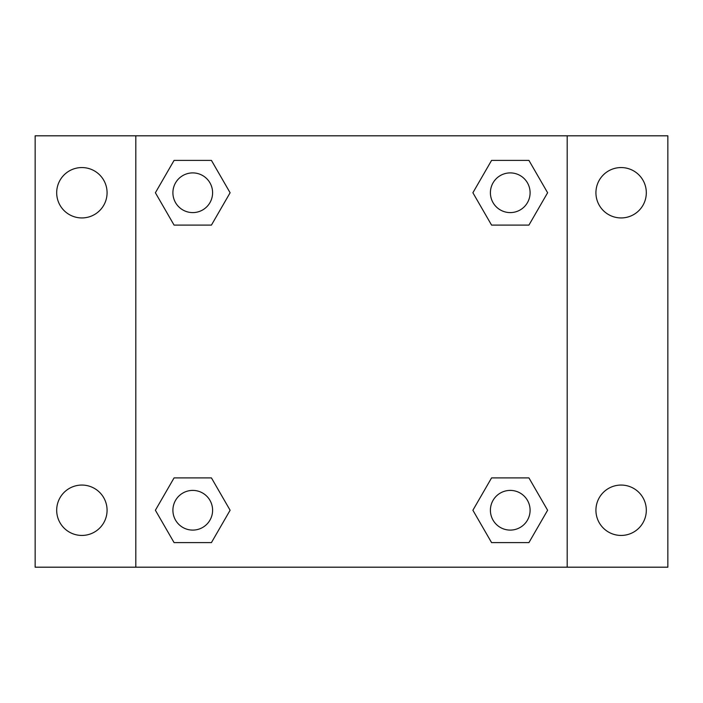 <?xml version="1.0" encoding="UTF-8"?>
<svg xmlns="http://www.w3.org/2000/svg" width="703" height="703" viewBox="0 0 703 703"><rect width="100%" height="100%" fill="white"/><g stroke="black" fill="none" stroke-linecap="round" stroke-linejoin="round"><path stroke-width="1.05" d="M35.15 135.811L667.85 135.811L667.85 567.189L35.15 567.189L35.15 135.811M621.118 167.56A25.194 25.194 0 0 1 646.312 192.754A25.194 25.194 0 0 1 621.118 217.939A25.194 25.194 0 0 1 595.924 192.754A25.194 25.194 0 0 1 621.118 167.56M621.118 485.061A25.194 25.194 0 0 1 646.312 510.246A25.194 25.194 0 0 1 621.118 535.44A25.194 25.194 0 0 1 595.924 510.246A25.194 25.194 0 0 1 621.118 485.061M81.882 485.061A25.194 25.194 0 0 1 107.076 510.246A25.194 25.194 0 0 1 81.882 535.44A25.194 25.194 0 0 1 56.688 510.246A25.194 25.194 0 0 1 81.882 485.061M81.882 167.56A25.194 25.194 0 0 1 107.076 192.754A25.194 25.194 0 0 1 81.882 217.939A25.194 25.194 0 0 1 56.688 192.754A25.194 25.194 0 0 1 81.882 167.56M174.072 477.899L211.427 477.899L230.109 510.246L211.427 542.602L174.072 542.602L155.389 510.246L174.072 477.899L211.427 477.899L174.072 477.899M491.573 160.398L528.928 160.398L547.611 192.754L528.928 225.101L491.573 225.101L472.891 192.754L491.573 160.398L528.928 160.398L491.573 160.398M135.811 567.189L135.811 135.811M567.189 135.811L567.189 567.189M174.072 160.398L211.427 160.398L230.109 192.754L211.427 225.101L174.072 225.101L155.389 192.754L174.072 160.398L211.427 160.398L174.072 160.398M491.573 477.899L528.928 477.899L547.611 510.246L528.928 542.602L491.573 542.602L472.891 510.246L491.573 477.899L528.928 477.899L491.573 477.899M528.928 542.602L491.573 542.602L528.928 542.602M530.097 510.246A19.842 19.842 0 0 0 500.325 493.067A19.842 19.842 0 0 0 500.325 527.435A19.842 19.842 0 0 0 530.097 510.246M211.427 542.602L174.072 542.602L211.427 542.602M212.596 510.246A19.842 19.842 0 0 0 182.824 493.067A19.842 19.842 0 0 0 182.824 527.435A19.842 19.842 0 0 0 212.596 510.246M528.928 225.101L491.573 225.101L528.928 225.101M530.097 192.754A19.842 19.842 0 0 0 500.325 175.565A19.842 19.842 0 0 0 500.325 209.933A19.842 19.842 0 0 0 530.097 192.754M211.427 225.101L174.072 225.101L211.427 225.101M212.596 192.754A19.842 19.842 0 0 0 182.824 175.565A19.842 19.842 0 0 0 182.824 209.933A19.842 19.842 0 0 0 212.596 192.754"/></g></svg>
